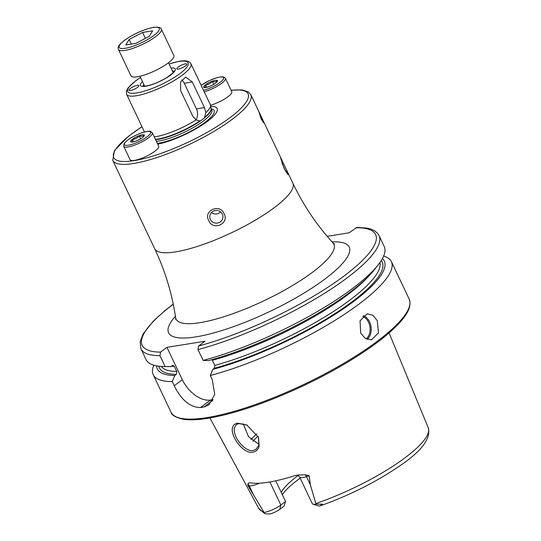 <?xml version="1.0" encoding="UTF-8"?>
<svg xmlns="http://www.w3.org/2000/svg" width="541" height="541" viewBox="0 0 541 541"><rect width="100%" height="100%" fill="white"/><g stroke="black" fill="none" stroke-linecap="round" stroke-linejoin="round"><path stroke-width="0.81" d="M137.448 76.781A23.73 5.735 -25.4 0 0 161.969 67.064A23.73 5.735 -25.4 0 0 173.83 55.459L161.319 29.113A23.73 5.735 154.6 0 1 149.458 40.71A23.73 5.735 154.6 0 1 124.937 50.435A23.73 5.735 154.6 0 1 118.452 49.468L130.963 75.814A23.73 5.735 -25.4 0 0 137.448 76.781M149.323 36.281L135.872 43.354L125.782 44.971L129.137 39.52L142.587 32.446L152.677 30.83L149.323 36.281M131.301 44.085L129.137 39.52M145.387 38.35L142.587 32.446M158.669 146.178A15.817 3.821 154.6 0 1 158.344 147.808A15.817 3.821 154.6 0 1 143.46 157.566A15.817 3.821 154.6 0 1 130.09 159.751L123.727 146.347A15.817 3.821 154.6 0 0 137.096 144.163A15.817 3.821 154.6 0 0 151.98 134.405A15.817 3.821 154.6 0 0 152.305 132.775L158.669 146.178M131.098 142.033L132.085 141.478L132.491 139.24C135.243 139.247 137.461 138.083 139.138 135.744C141.343 136.643 143.007 136.373 144.129 134.939L144.048 136.156M144.217 135.913A7.648 1.846 154.6 0 1 137.894 140.241A7.648 1.846 154.6 0 1 130.976 141.999A7.648 1.846 154.6 0 1 130.719 140.897A7.648 1.846 154.6 0 1 138.78 135.832A7.648 1.846 154.6 0 1 144.352 135.642A7.648 1.846 154.6 0 1 144.217 135.913M140.606 138.834L139.138 135.744M133.701 141.776L132.491 139.24M232.366 428.337C232.853 425.442 234.611 423.725 237.648 423.17L246.77 424.955L258.51 437.324L259.139 446.305C258.071 449.652 255.988 451.62 252.89 452.215C243.727 454.278 230.73 436.871 232.366 428.337M246.973 425.057L238.912 423.583L236.167 424.671L234.138 428.337C233.996 433.098 235.829 437.885 239.643 442.7C243.971 448.266 249.617 451.431 253.161 450.511L256.096 449.28L258.882 445.027L258.422 437.108M261.134 116.416L263.663 122.821L261.33 119.27L259.146 112.711L261.134 116.416M130.428 90.509A5.538 1.339 154.6 0 1 128.914 90.286A5.538 1.339 154.6 0 1 131.679 87.574A5.538 1.339 154.6 0 1 137.407 85.309A5.538 1.339 154.6 0 1 138.915 85.532A5.538 1.339 154.6 0 1 136.149 88.244A5.538 1.339 154.6 0 1 130.428 90.509M185.34 63.879A5.538 1.339 154.6 0 1 186.855 64.102A5.538 1.339 154.6 0 1 184.089 66.807A5.538 1.339 154.6 0 1 178.368 69.079A5.538 1.339 154.6 0 1 176.853 68.849A5.538 1.339 154.6 0 1 179.619 66.144A5.538 1.339 154.6 0 1 185.34 63.879M210.726 106.428A40.115 9.691 154.6 0 1 205.742 122.591A40.115 9.691 154.6 0 1 157.729 144.19M169.083 63.892L179.531 61.234C185.732 60.186 189.533 61.032 190.919 63.77L210.341 104.684A35.591 8.595 154.6 0 1 210.517 105.231A35.591 8.595 154.6 0 1 205.844 112.656L204.342 118.026L200.332 121.015L196.079 119.933A35.591 8.595 154.6 0 1 155.761 136.663A35.591 8.595 154.6 0 1 154.253 136.873M285.384 171.01A6.593 0.602 65.9 0 0 283.011 165.33A6.593 0.602 65.9 0 0 282.071 163.436M283.944 164.43L286.054 168.86L287.981 174.689L284.241 168.772L280.671 158.155L283.944 164.43M210.361 219.477A6.593 6.37 176 0 0 222.926 216.339A6.593 6.37 176 0 0 214.73 210.632A6.593 6.37 176 0 0 210.361 219.477M211.457 212.559A6.593 6.37 176 0 0 220.613 211.916M224.028 213.648C229.776 223.697 212.775 231.311 208.718 220.491C202.976 210.726 219.964 203.078 224.028 213.648M231.048 90.185L242.212 89.921L248.339 91.929L250.875 94.776A76.464 18.468 154.6 0 1 212.654 132.166A76.464 18.468 154.6 0 1 133.627 163.483A76.464 18.468 154.6 0 1 112.738 160.373L154.719 248.772C165.133 270.798 172.106 293.743 175.629 317.614L175.602 319.406M377.28 320.678L378.49 332.857L371.437 339.822L365.351 338.477L360.671 333.06L360.056 320.772L367.265 313.794L372.877 315.214L377.28 320.678M269.905 481.963L280.853 505.023A12.869 3.111 154.6 0 1 264.312 512.422A12.869 3.111 154.6 0 1 264.089 512.455L247.954 485.629L247.778 484.039L248.617 483.14L250.199 482.802A95.615 23.094 154.6 0 0 268.62 482.173A95.615 23.094 154.6 0 0 294.994 475.613L298.307 474.984L305.28 474.809A5.011 2.462 -107.3 0 1 306.476 476.641L309.161 475.803L305.28 474.809M197.979 349.587A131.828 31.845 154.6 0 0 324.742 293.148A131.828 31.845 154.6 0 0 379.085 235.7L384.232 246.534A131.828 31.845 154.6 0 1 378.484 264.461L374.656 269.398A125.654 30.35 154.6 0 1 208.603 360.57L203.125 360.421L197.979 349.587L198.588 346.003L204.985 341.243L166.959 347.342L160.562 352.11L159.96 355.687L165.1 366.521L170.577 366.67L172.883 365.283L174.33 366.379L176.772 371.511L176.278 374.379L174.77 375.501L172.261 381.601L174.222 385.733C181.336 400.063 190.087 407.339 200.461 407.576A131.828 31.845 -25.4 0 0 202.172 407.312A131.828 31.845 -25.4 0 0 203.916 407.021L208.961 404.857L214.743 394.267L212.248 379.633L210.287 375.501L212.796 369.402L214.304 368.272L214.791 365.405L212.356 360.272A121.218 29.282 154.6 0 0 368.698 276.16M172.261 381.601A131.828 31.845 154.6 0 1 153.218 374.71A131.828 31.845 154.6 0 1 153.806 365.189M310.372 484.831L306.476 476.641A12.869 3.111 -25.4 0 1 299.592 476.946L312.265 503.637A12.869 3.111 -25.4 0 0 312.962 504.165L318.466 505.93A8.514 2.056 -25.4 0 0 319.136 506.031L321.963 505.023C323.099 504.293 322.625 504.009 320.549 504.171L316.005 504.124L310.372 484.831L309.161 475.803M285.56 501.514L280.853 505.023L279.812 509.297L283.991 506.18L285.56 501.514L275.734 480.827M279.812 509.297A8.514 2.056 154.6 0 1 270.385 513.855L266.334 513.95L264.103 513.226L264.089 512.455M282.287 494.623A72.379 17.481 154.6 0 1 300.181 478.183M263.697 511.894A93.87 22.675 154.6 0 1 258.686 508.297L264.299 513.375L266.334 513.95M281.232 492.405A69.87 16.879 154.6 0 1 298.26 475.39M174.77 375.501A125.654 30.35 154.6 0 1 156.579 365.838M170.577 366.67A125.654 30.35 154.6 0 1 169.827 366.656L163.585 366.507A131.828 31.845 154.6 0 1 146.063 359.63L140.917 348.796A131.828 31.845 154.6 0 0 159.96 355.687M165.1 366.521A131.828 31.845 154.6 0 1 163.585 366.507M383.65 256.055A131.828 31.845 154.6 0 1 391.393 261.614A131.828 31.845 154.6 0 1 337.05 319.062A131.828 31.845 154.6 0 1 210.287 375.501M382.399 258.612A125.654 30.35 154.6 0 1 337.902 312.455A125.654 30.35 154.6 0 1 212.796 369.402M378.484 264.461A131.828 31.845 154.6 0 1 203.125 360.421M379.085 235.7C376.807 231.474 372.478 228.911 366.115 228.025L356.803 227.45L349.121 232.806L327.19 236.329M243.186 423.772L248.502 436.668L259.044 444.384M166.959 347.342L182.324 379.701A26.367 16.304 -126.7 0 0 210.577 400.036L213.154 399.623M312.962 504.165A12.869 3.111 -25.4 0 0 316.005 504.124M196.079 119.933L192.819 116.274L180.64 90.618L180.545 81.975L185.685 77.065L192.271 81.955L204.451 107.605L205.844 112.656M155.605 139.727A34.671 8.372 154.6 0 0 157.864 139.429A34.671 8.372 154.6 0 0 200.332 121.015L199.534 121.103A34.725 8.386 154.6 0 1 157.654 139.098A34.725 8.386 154.6 0 1 155.443 139.389M195.903 119.825A9.231 6.898 80.9 0 0 196.437 108.897L184.251 83.24A9.231 6.898 80.9 0 0 181.681 79.879M204.227 91.814A15.817 3.821 154.6 0 0 225.083 79.926A15.817 3.821 154.6 0 0 225.408 78.296L231.771 91.7A15.817 3.821 154.6 0 1 231.447 93.329A15.817 3.821 154.6 0 1 210.517 105.238L211.078 108.437A34.725 8.386 154.6 0 1 204.741 117.228M204.2 87.554L205.188 87L205.594 84.761C208.339 84.768 210.557 83.605 212.241 81.265C214.439 82.164 216.102 81.894 217.232 80.46L217.144 81.684M217.313 81.434A7.648 1.846 154.6 0 1 210.997 85.762A7.648 1.846 154.6 0 1 204.072 87.52A7.648 1.846 154.6 0 1 203.815 86.418A7.648 1.846 154.6 0 1 211.876 81.353A7.648 1.846 154.6 0 1 217.455 81.164A7.648 1.846 154.6 0 1 217.313 81.434M213.709 84.355L212.241 81.265M206.797 87.297L205.594 84.761M125.275 48.305A22.147 5.349 -25.4 0 0 153.745 35.571A22.147 5.349 -25.4 0 0 153.184 27.503A22.147 5.349 -25.4 0 0 124.707 40.23A22.147 5.349 -25.4 0 0 125.275 48.305M124.667 143.128A14.499 3.503 154.6 0 1 140.626 133.269A14.499 3.503 154.6 0 1 150.27 133.681A14.499 3.503 154.6 0 1 134.31 143.541A14.499 3.503 154.6 0 1 124.667 143.128M172.369 70.817A17.136 4.139 154.6 0 1 174.08 71.446M231.129 90.347A74.354 17.961 154.6 0 1 227.971 119.148A74.354 17.961 154.6 0 1 134.08 160.643A74.354 17.961 154.6 0 1 142.013 126.75M211.288 108.836A36.47 8.812 154.6 0 1 200.346 125.6A36.47 8.812 154.6 0 1 158.161 143.304A36.47 8.812 154.6 0 1 157.363 143.426M211.058 108.349L211.808 109.931A34.671 8.372 154.6 0 1 194.476 126.885A34.671 8.372 154.6 0 1 158.648 141.086A34.671 8.372 154.6 0 1 156.39 141.377M211.064 108.356A34.671 8.372 154.6 0 1 204.342 118.026M190.919 63.77A35.591 8.595 154.6 0 1 173.12 81.177A35.591 8.595 154.6 0 1 136.332 95.757A35.591 8.595 154.6 0 1 126.608 94.31L144.494 131.977M169.117 63.966A33.481 8.088 154.6 0 1 178.983 61.464A33.481 8.088 154.6 0 1 179.835 73.671A33.481 8.088 154.6 0 1 136.785 92.917A33.481 8.088 154.6 0 1 140.538 77.539M143.196 86.107A17.136 4.139 154.6 0 1 143.791 84.389M171.037 68.017A19.246 4.646 154.6 0 1 169.975 75.551A19.246 4.646 154.6 0 1 145.759 86.229A19.246 4.646 154.6 0 1 142.459 81.583M366.108 338.903A12.389 9.265 80.9 0 0 368.577 322.368A12.389 9.265 80.9 0 0 362.646 316.39M363.444 315.619A13.18 9.86 -99.1 0 1 369.591 321.909A13.18 9.86 -99.1 0 1 367.143 339.363M259.531 483.194A12.869 3.111 154.6 0 1 251.639 485.723A12.869 3.111 154.6 0 1 249.239 485.825L247.954 485.629M247.778 484.039A5.011 4.578 -81.2 0 1 249.239 485.825L253.134 494.014M286.054 168.86L292.857 183.183A76.464 18.468 154.6 0 1 254.628 220.572A76.464 18.468 154.6 0 1 175.609 251.883A76.464 18.468 154.6 0 1 154.719 248.772M292.857 183.183C303.332 205.174 316.708 225.076 332.986 242.902A87.331 21.092 154.6 0 1 292.809 285.364A87.331 21.092 154.6 0 1 199.947 322.679A87.331 21.092 154.6 0 1 175.629 317.614M332.066 241.888A99.97 24.149 154.6 0 1 318.859 283.437A99.97 24.149 154.6 0 1 195.91 336.881A99.97 24.149 154.6 0 1 175.426 316.262M207.061 417.598A131.828 31.845 154.6 0 1 171.037 412.235C171.49 415.109 175.629 417.463 183.453 419.289C189.796 420.235 198.013 419.897 208.096 418.281C235.551 413.561 267.795 402.484 304.833 385.064C329.658 373.182 351.454 360.678 370.213 347.545C380.945 339.985 389.669 332.837 396.377 326.115C404.661 317.81 412.519 307.707 409.212 299.146A131.828 31.845 154.6 0 1 343.305 363.606A131.828 31.845 154.6 0 1 207.061 417.598M320.299 505.828C349.351 495.455 375.623 482.281 399.109 466.315C421.466 451.377 431.177 438.535 428.262 427.775A93.87 22.675 154.6 0 1 315.863 503.522M176.278 374.379A123.328 29.789 154.6 0 1 158.844 366.176M176.772 371.511A121.218 29.282 154.6 0 1 161.177 366.392M174.33 366.379A121.218 29.282 154.6 0 1 171.193 366.216M160.562 352.11A129.191 31.202 154.6 0 1 173.276 304.231M381.229 260.579A123.328 29.789 154.6 0 1 334.98 313.591A123.328 29.789 154.6 0 1 214.304 368.272M379.917 262.527A121.218 29.282 154.6 0 1 328.15 314.842A121.218 29.282 154.6 0 1 214.791 365.405M355.877 227.775A129.191 31.202 154.6 0 1 344.434 275.714A129.191 31.202 154.6 0 1 198.588 346.003M250.909 439.549A83.05 20.058 154.6 0 1 256.772 433.841M252.836 441.334A81.732 19.74 154.6 0 1 258.043 436.202M174.222 385.733L182.324 379.701M200.461 407.576L210.577 400.036M203.916 407.021L212.721 400.462M320.549 504.171L321.963 505.023M184.251 83.24L192.271 81.955M196.437 108.897L204.451 107.605M201.171 85.37A14.499 3.503 154.6 0 1 217.002 77.728A14.499 3.503 154.6 0 1 223.365 79.202A14.499 3.503 154.6 0 1 203.511 90.293M161.319 29.113C160.981 27.49 158.405 26.894 153.59 27.327C144.258 29.241 134.865 33.339 125.431 39.621C115.395 47.243 118.749 48.129 118.452 49.468M173.221 72.609L168.522 62.709M144.643 86.181L139.936 76.281M152.305 132.775L150.479 131.422C149.654 130.604 142.364 132.322 140.024 133.451C132.173 136.63 126.864 140.011 124.092 143.595L123.727 146.347M258.28 436.736L258.503 437.324M247.372 425.246L246.77 424.962M141.979 126.675L128.44 136.298L114.489 150.52L112.738 160.373M140.504 77.464L135.656 80.798L128.102 87.825L126.344 91.314L126.608 94.31M143.284 86.391L142.993 86.046L146.3 85.999C152.393 84.829 159.115 82.09 166.479 77.769C172.748 73.251 175.311 71.081 174.161 71.25L174.243 71.689M332.986 242.902L334.392 244.011M153.218 374.71L171.037 412.235M258.686 508.297L209.935 417.977M250.875 94.776L282.098 160.521M428.262 427.775L389.074 332.911M173.248 304.089L164.917 310.629L153.286 321.185L143.176 333.865L140.105 341.716L140.917 348.796M391.393 261.614L409.212 299.146M299.592 476.946L297.381 475.005M225.408 78.296L223.575 76.944L221.262 76.822L216.359 77.857L209.117 80.697L201.144 85.316"/></g></svg>
